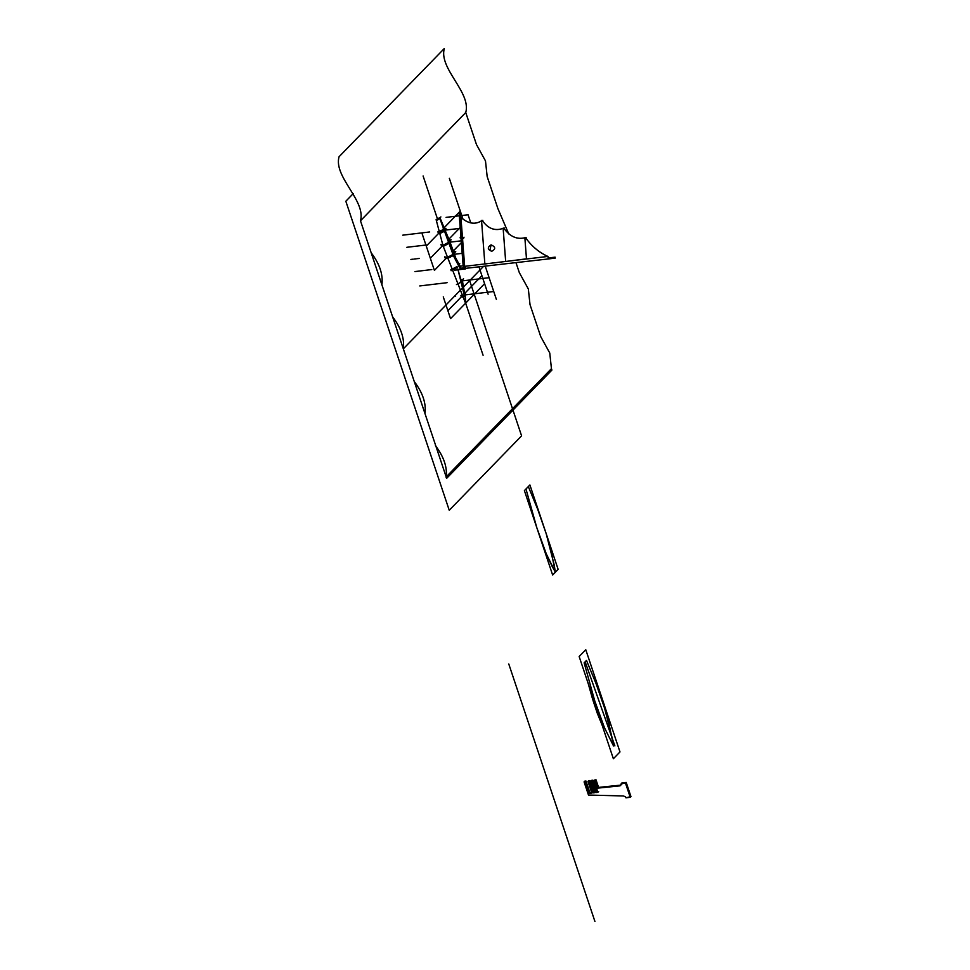 <?xml version="1.0" encoding="UTF-8"?>
<svg xmlns="http://www.w3.org/2000/svg" width="970" height="970" viewBox="0 0 970 970"><rect width="100%" height="100%" fill="white"/><g stroke="black" fill="none" stroke-linecap="round" stroke-linejoin="round"><path stroke-width="1.45" d="M497.574 460.568L503.078 454.906L497.574 460.568M529.899 484.951L524.394 490.602L552.633 575.004L558.138 569.354L529.899 484.951L524.394 490.602L552.633 575.004L558.138 569.354L529.899 484.951M626.208 782.414L630.949 796.576L630.233 797.304L625.492 783.154L630.233 797.304L625.929 797.813L630.949 796.576L626.208 782.414L625.492 783.154L626.208 782.414L621.903 782.935L621.188 783.663L625.492 783.154L621.188 783.663L621.467 784.487L620.012 785.87L597.859 788.113L595.325 780.547L594.04 780.704L597.932 792.332L596.077 792.551L592.197 780.923L591.009 781.068L594.901 792.684L593.058 792.902L589.166 781.286L587.966 781.432L591.846 793.048L589.178 793.363L585.286 781.747L584.086 781.893L588.487 795.048L623.383 795.958L625.589 796.806L625.929 797.813L625.589 796.806L623.383 795.958L588.487 795.048L584.086 781.893L585.286 781.747L589.178 793.363L591.846 793.048L587.966 781.432L589.166 781.286L593.058 792.902L594.901 792.684L591.009 781.068L592.197 780.923L596.077 792.551L597.932 792.332L594.04 780.704L595.325 780.547L597.859 788.113L620.012 785.87L621.903 782.935L626.208 782.414M584.789 781.153L585.989 781.02L589.881 792.635L592.561 792.32L589.178 793.363L589.881 792.635L585.989 781.02L584.086 781.893L584.789 781.153M588.669 780.692L589.869 780.559L593.761 792.175L595.616 791.956L593.058 792.902L593.761 792.175L589.869 780.559L587.966 781.432L588.669 780.692M591.724 780.329L592.9 780.195L596.792 791.823L598.635 791.593L596.077 792.551L596.792 791.823L592.9 780.195L591.009 781.068L591.724 780.329M594.743 779.977L596.029 779.819L598.563 787.385L620.715 785.142L622.17 783.748L620.012 785.87L620.715 785.142L598.563 787.385L597.859 788.113L598.563 787.385L596.029 779.819L595.325 780.547L596.029 779.819L594.04 780.704L594.743 779.977M613.561 746.027L604.48 727.755L594.755 700.898L584.146 662.837L586.486 660.424L595.944 683.353L604.625 708.294L612.264 738.34L613.561 746.027L608.881 723.22L604.625 708.294L595.944 683.353L586.486 660.424L584.146 662.837L594.755 700.898L604.48 727.755L613.561 746.027M588.244 683.704L592.864 700.037L593.992 700.861L592.876 700.073L594.295 701.783L593.191 700.995L596.938 712.198L598.053 712.986L596.938 712.198L597.253 713.132L598.357 713.92L597.253 713.132M536.592 527.049L546.304 553.906L555.386 572.179L550.717 549.372L546.449 534.446L537.78 509.505L528.323 486.576L525.97 488.989L536.895 527.971L546.304 553.906L552.172 566.468L555.386 572.179L554.1 564.491L546.146 533.524L537.78 509.505L528.323 486.576L525.97 488.989L536.592 527.049M619.988 751.944L585.771 649.706L579.151 656.508L613.367 758.758L619.988 751.944M353.189 193.66L345.829 201.226L449.243 510.268L521.593 435.87L469.65 280.645M476.464 144.542L465.745 112.532L360.476 220.784L465.745 112.532C471.444 92.441 438.622 68.591 444.321 48.5L339.051 156.752C333.353 176.843 366.175 200.693 360.476 220.784L465.745 112.532L360.476 220.784L446.649 478.319L551.918 370.067L551.445 368.661L551.918 370.067L446.649 478.319L360.476 220.784L465.745 112.532L476.464 144.542L485.485 160.911L487.17 176.564L497.889 208.574L508.777 233.976M519.314 272.606L516.064 262.918L519.314 272.606L528.335 288.975L530.02 304.628L540.739 336.638L549.76 353.007L551.445 368.661L446.176 476.913M555.022 257.826L555.155 257.171L555.022 257.826M403.326 348.848L462.411 288.09L403.326 348.848C404.648 338.651 401.083 327.981 392.62 316.826M463.49 286.974L483.072 266.847L463.49 286.974M487.17 176.564L497.889 208.574M530.02 304.628L540.739 336.638M444.442 228.532L445.994 228.35L444.151 230.242L439.519 232.473L442.308 232.133L444.151 230.242L443.205 228.677L444.672 229.09L437.834 231.951M444.672 229.09L444.987 229.999L438.137 232.861M440.913 244.501L443.52 245.204L448.661 242.33L444.502 231.102L444.975 229.963L449.474 240.572L448.661 242.33L444.502 231.102C440.441 233.709 438.416 233.964 438.428 231.866M441.241 245.471L443.811 246.137L448.977 243.252L452.978 254.443L453.899 252.515L449.789 241.518L448.977 243.252L452.978 254.443L453.899 252.539L453.681 254.916L454.215 253.461L455.718 257.947M444.587 256.856L447.412 257.571L452.978 254.443L453.293 255.365L452.978 254.443C454.421 252.758 454.178 251.945 452.25 252.018M439.519 232.473L426.279 246.089L430.34 258.226L442.89 245.325L446.127 244.937L448.661 242.33L442.89 245.325L443.205 246.247L442.89 245.325L448.661 242.33L449.486 240.621L448.977 243.252L449.462 241.178M449.219 239.978L451.171 239.748L448.661 242.33L448.977 243.252L443.205 246.247L448.977 243.252L448.661 242.33C449.971 240.802 449.728 240.063 447.934 240.136M444.903 257.814L452.978 255.668L447.037 258.614L444.903 257.814M459.113 283.276L461.32 280.997L458.034 269.805L461.32 280.997L462.035 279.554L461.635 281.918L462.338 280.439M462.363 280.524L464.8 294.419L463.951 294.165L464.533 294.977L465.503 293.971L463.951 294.165C467.491 294.262 459.634 297.669 461.041 295.389M465.454 303.161L465.127 295.401L465.855 303.089M461.368 296.347C461.478 297.438 462.641 297.305 464.848 295.923L462.302 297.123L461.987 296.177L462.302 297.123C464.969 296.214 465.624 295.535 464.266 295.11L457.84 268.969M444.599 256.892L446.733 257.693L452.978 254.443L455.742 251.606L453.645 251.848M463.539 278.729L461.32 280.997L461.635 281.918L456.446 284.549M463.951 294.165C465.309 294.589 464.654 295.256 461.987 296.177L464.533 294.977L461.987 296.177L447.885 310.679L450.553 318.657L465.551 303.234L443.096 245.931L465.551 303.234M436.112 219.632L442.926 245.313L436.112 219.632L439.968 217.522M436.415 220.529L440.259 218.42L444.66 229.053L437.809 231.903M452.711 254.855L453.414 254.128L454.372 255.462L460.362 266.568L460.835 267.962L460.362 266.568L459.659 267.296L460.12 268.69L453.669 256.201L459.659 267.296L460.362 266.568L454.372 255.462L453.172 256.25L454.372 255.462L453.172 256.25L452.711 254.855L453.172 256.25L453.887 255.522L453.414 254.128L452.529 254.88M460.471 268.326L453.063 254.492L460.471 268.326M460.932 217.413C468.486 223.973 475.567 224.967 482.163 220.372L482.151 220.384C488.116 228.884 495.318 231.454 503.745 228.108L503.745 228.108C509.99 236.728 517.228 239.893 525.473 237.589L525.473 237.589C531.633 246.222 539.114 252.503 547.917 256.444C539.102 252.515 531.621 246.222 525.473 237.589L525.485 237.577C531.633 246.21 539.114 252.503 547.917 256.432L547.904 256.444C539.114 252.503 531.633 246.21 525.485 237.577L525.473 237.589C517.228 239.905 509.977 236.741 503.745 228.108L503.745 228.108C495.306 231.466 488.116 228.884 482.151 220.384L482.163 220.36C488.128 228.871 495.33 231.454 503.757 228.095L503.757 228.095C510.002 236.728 517.24 239.881 525.485 237.577L525.485 237.577C517.24 239.881 510.002 236.728 503.757 228.095L503.745 228.108C495.306 231.466 488.116 228.884 482.151 220.384L482.151 220.384C475.555 224.967 468.486 223.985 460.92 217.413C468.498 223.973 475.567 224.955 482.163 220.36L482.163 220.372C475.567 224.955 468.498 223.973 460.932 217.401L462.46 237.601L460.92 217.413C468.486 223.973 475.567 224.967 482.163 220.372C475.555 224.967 468.486 223.985 460.92 217.413M481.75 220.566L482.151 220.384C488.116 228.884 495.318 231.454 503.745 228.108L503.745 228.108C509.99 236.728 517.228 239.893 525.473 237.589L525.473 237.589C517.228 239.905 509.977 236.741 503.745 228.108L503.757 228.095C495.33 231.454 488.128 228.871 482.163 220.36L481.75 220.566M464.666 266.326C465.636 269.236 465.624 269.236 464.654 266.338L462.52 238.353L464.654 266.338L484.854 263.937L464.654 266.338L465.515 268.884M484.915 263.937L505.673 261.463L484.915 263.937M524.855 237.638L526.104 237.541L524.855 237.638L526.48 258.966L505.734 261.463L526.54 258.832M548.778 257.984L547.917 256.432L526.54 258.99L547.904 256.444C539.102 252.515 531.621 246.222 525.473 237.589L525.473 237.589C531.633 246.222 539.114 252.503 547.917 256.444C548.887 259.342 548.887 259.342 547.904 256.444C548.887 259.342 548.887 259.342 547.904 256.444L548.911 258.541M548.838 258.881L465.006 268.411M548.256 258.372L548.899 258.469L548.438 258.929L547.929 256.492L548.256 258.372L547.929 256.492L548.256 258.372L548.717 257.899M481.532 220.42L484.854 263.913L486.043 263.949L484.903 263.779M504.315 228.18L503.127 228.144L504.315 228.18M504.254 228.18L503.187 228.144L504.254 228.18M503.127 228.144L505.661 261.439L506.849 261.476L505.722 261.306M525.982 237.662L524.915 237.626L525.982 237.662M459.428 213.594L460.156 213.339L459.428 213.582M463.466 237.759L460.168 237.25L460.908 236.704L460.216 237.989L463.514 238.499L460.216 237.989L460.168 237.25L463.466 237.759L463.514 238.499L464.012 237.189M461.987 237.056L460.944 237.092M461.975 237.141L460.156 213.339M585.456 662.68L614.871 745.869M508.765 663.965L594.937 921.5M470.753 222.833L468.061 214.758L446.079 217.377M423.102 176.006L437.591 219.293M465.673 303.21L483.084 355.262M424.993 413.584C426.315 403.387 422.738 392.717 414.275 381.562M446.151 477.64C447.473 467.455 443.896 456.773 435.433 445.63M381.901 284.816C383.223 274.619 379.658 263.949 371.195 252.794M447.037 258.614L453.293 255.365M453.681 254.916L453.887 253.085M451.099 270.739L457.355 267.49M452.978 254.443L450.225 257.28L446.733 257.693L452.978 254.443L463.648 253.17M450.783 269.818L457.04 266.568L454.287 269.405M443.508 229.587L444.454 231.151L439.822 233.382M459.174 264.373L459.792 263.731M439.701 218.129L453.038 254.516M438.525 219.341L440.889 216.916M414.942 271.576L431.808 269.563M459.125 266.326L464.606 265.671M454.566 296.165L455.682 296.032M464.533 294.977L493.73 291.509L496.41 299.487M419.755 285.944L447.121 282.682M461.32 280.997L489.11 277.699L493.73 291.509M410.88 259.439L413.22 259.16M414.42 259.026L416.263 258.808M417.439 258.663L419.295 258.444M406.818 247.302L426.412 244.973M448.661 242.33L462.69 240.657M402.756 235.164L429.686 231.963M444.151 230.242L461.744 228.156M485.388 266.568L489.11 277.699M481.908 275.686L464.63 293.461M465.842 302.943L484.588 283.664M461.368 242.645L453.305 250.927M446.733 257.693L434.402 270.375L430.34 258.226M460.204 227.513L448.88 239.166M460.301 211.096L444.114 227.744M488.104 294.201L479.107 267.308M462.823 218.662L449.316 178.274M443.266 296.868L447.885 310.679M422.205 233.928L426.279 246.089M360.476 220.784L446.649 478.319M491.087 244.84C487.207 247.398 487.425 249.557 491.741 251.303C495.864 249.072 495.646 246.913 491.087 244.84L490.105 249.472M597.265 713.18L602.528 726.166M455.997 270.048L465.321 268.933M460.556 268.241L464.484 267.781L463.054 264.713L461.017 238.123M548.45 258.941L555.264 258.081M548.183 257.947L555.155 257.171M455.888 270.024L454.493 270.193M464.788 294.383L465.115 295.341M482.781 220.323L482.854 221.245M504.376 228.059L504.473 229.272M526.104 237.541L526.176 238.499M459.125 213.412L460.944 237.213M462.059 238.28L464.084 264.64L465.345 267.477"/></g></svg>
